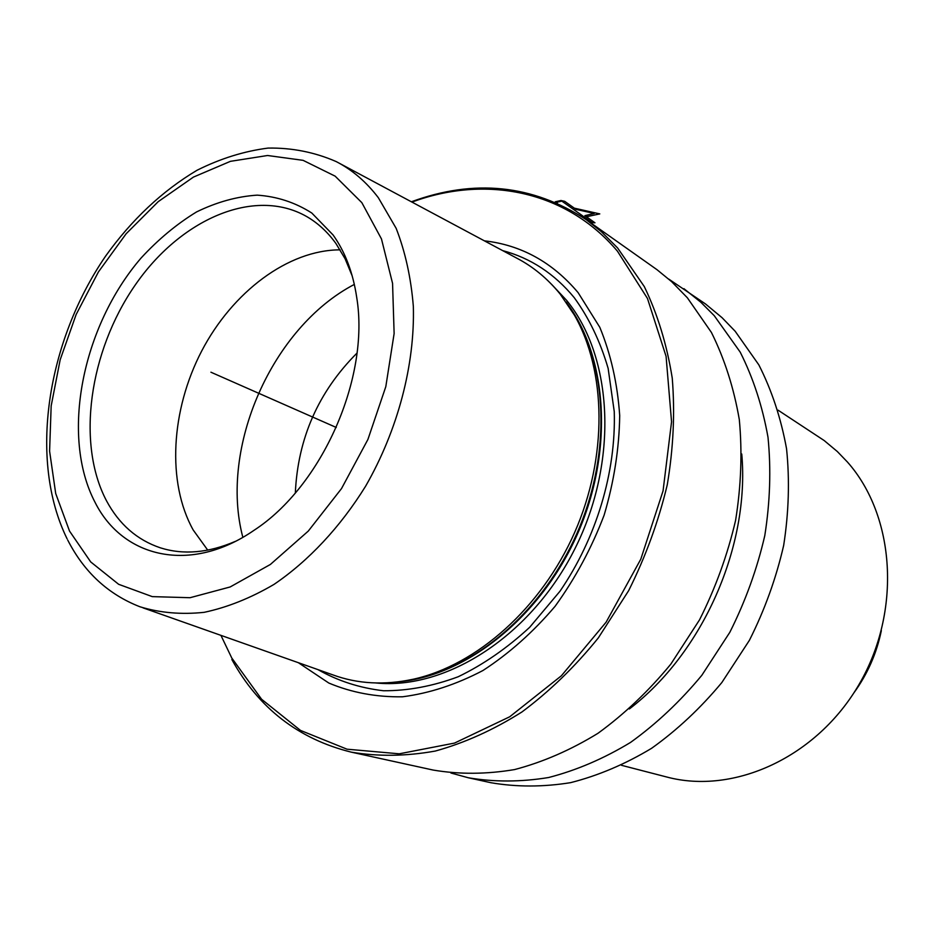 <?xml version="1.0" encoding="UTF-8"?>
<svg xmlns="http://www.w3.org/2000/svg" width="935" height="935" viewBox="0 0 935 935"><rect width="100%" height="100%" fill="white"/><g stroke="black" fill="none" stroke-linecap="round" stroke-linejoin="round"><path stroke-width="1.4" d="M778.084 410.184L824.179 440.537L837.363 451.558L847.437 462.03C895.146 515.793 901.843 611.163 859.183 684.221C816.816 757.479 733.706 794.949 666.702 776.997L621.506 765.309M683.929 288.681L700.864 302.262L714.27 315.714L740.216 352.144C753.236 377.997 762.504 406.398 768.009 437.323C771.165 469.276 770.089 502.037 764.795 535.591C757.081 569.053 745.417 601.287 729.826 632.305L701.834 675.292C680.248 701.39 656.475 723.772 630.541 742.425C603.811 758.624 576.521 770.311 548.658 777.511C520.935 782.057 494.136 782.139 468.283 777.756L491.062 782.747C516.704 787.106 543.235 787.071 570.666 782.642C598.225 775.629 625.199 764.187 651.578 748.316C677.174 730.048 700.596 708.111 721.855 682.515L749.391 640.346C764.713 609.912 776.132 578.262 783.67 545.409C788.801 512.438 789.771 480.239 786.557 448.8C781.029 418.354 771.796 390.386 758.846 364.884L735.19 331.282L722.077 317.701L705.457 303.922L668.735 279.074M468.283 777.756L450.95 773.023M741.759 454.001C749.94 546.18 702.933 652.805 629.36 708.952M586.163 219.62L601.298 231.599L617.579 247.927L644.297 286.566C657.597 314.183 666.912 344.699 672.242 378.091C675.058 412.686 673.399 448.262 667.251 484.856C658.521 521.379 645.653 556.664 628.636 590.686L598.307 637.927C575.048 666.667 549.593 691.351 521.94 711.967C493.516 729.919 464.648 742.939 435.301 751.05C406.199 756.286 378.219 756.649 351.35 752.161L433.115 770.054C459.295 774.484 486.469 774.32 514.624 769.563C542.954 762.107 570.736 750.01 597.979 733.297C624.451 714.06 648.738 690.988 670.839 664.107L699.532 619.847C715.555 587.928 727.57 554.782 735.588 520.398C741.128 485.931 742.367 452.318 739.304 419.57C733.835 387.896 724.543 358.853 711.43 332.463L687.365 297.786L671.657 281.68L657.048 269.724L586.163 219.62C532.447 184.627 474.185 178.678 411.377 201.785M351.35 752.161C298.464 739.071 258.633 708.192 231.845 659.514M220.929 635.368L231.763 657.995L261.613 699.275L300.486 730.41L347.025 749.192L399.233 753.809L454.503 743.091L509.704 716.783L561.386 675.783L606.114 622.184L640.791 559.188L663.055 490.91L671.552 421.814L666.082 356.352L647.464 298.452L617.439 251.176C565.663 189.945 485.09 174.985 411.961 202.1M298.37 662.705L328.816 683.041C351.607 692.613 376.15 697.206 402.459 696.797C429.329 693.338 456.151 684.572 482.927 670.524C509.108 653.53 533.172 632.107 555.133 606.254C575.317 578.321 591.645 547.957 604.115 515.197C614.003 481.77 619.204 448.566 619.706 415.572C617.474 383.49 610.835 354.073 599.803 327.308L578.122 292.643C552.538 262.303 521.286 245.028 484.377 240.833M569.415 306.89L576.416 318.052L560.182 294.104C547.618 278.642 533.09 266.627 516.587 258.06L339.089 163.122M574.23 314.791C606.534 371.066 607.832 457.121 574.604 532.564C541.318 607.972 476.897 665.054 413.574 679.161C384.624 685.413 357.708 683.988 332.813 674.86L143.008 607.855M333.082 234.965L311.787 213.016C295.156 202.427 276.97 196.479 257.207 195.146C237.023 196.455 216.803 202.053 196.56 211.929C176.727 224.026 158.214 239.418 141.01 258.107C82.151 326.549 60.261 435.92 95.066 502.364C122.964 558.066 190.81 574.055 254.04 530.297C322.108 486.118 370.015 377.471 356.714 297.423C353.021 272.704 345.144 251.877 333.082 234.965M352.25 276.059L345.097 258.761L335.981 243.579C327.659 232.009 317.83 222.962 306.516 216.452C254.04 186.626 180.023 219.538 134.827 285.596C89.351 351.49 76.144 443.307 106.496 500.786C119.084 524.29 137.059 539.962 160.399 547.84C183.424 555.074 208.376 552.936 235.258 541.4M207.734 550.131L193.194 529.993C166.652 482.378 170.93 410.103 201.679 351.022C232.476 292 288.015 249.925 340.13 249.844M356.995 353.091C318.403 391.753 297.856 438.375 295.331 492.944M210.924 372.212L336.273 427.47L210.924 372.212M586.455 216.756L599.791 213.905L574.3 208.154M555.741 202.463L555.25 201.796L560.965 200.511L564.67 201.317L576.042 209.382L594.263 213.46L584.889 215.646L594.964 222.799L590.242 222.507M589.319 221.852L592.1 222.542L561.818 201.119L556.652 202.264L557.342 203.175M881.343 630.611C876.679 653.343 867.528 674.1 853.889 692.882M317.935 669.612C337.921 680.949 359.776 687.996 383.502 690.755C407.964 690.848 432.87 686.173 458.22 676.741C483.348 664.586 507.167 648.107 529.678 627.303L559.971 591.247C596.378 538.034 616.118 472.187 614.248 411.564L608.136 368.378C600.305 341.544 588.992 317.958 574.195 297.599C554.397 273.674 530.554 258.025 502.679 250.615M551.743 284.497L566.657 300.404C613.196 357.193 618.689 461.738 574.943 548.67C531.419 635.73 446.673 690.03 376.045 682.982M566.189 302.099C607.703 356.702 614.014 451.278 577.549 533.85C541.178 616.469 467.103 675.596 398.777 681.779M569.345 306.774L576.416 318.052C608.416 373.801 609.725 458.945 576.872 533.558C543.948 608.147 480.193 664.598 417.454 678.565L404.504 680.937M67.11 538.852C28.295 459.938 46.867 341.848 105.608 256.108C131.765 219.608 162.222 190.997 196.993 170.287C220.368 158.576 244.082 151.178 268.111 148.081C292 147.695 314.721 152.206 336.273 161.615C352.355 169.936 366.38 181.974 378.359 197.741L396.136 228.304C405.299 251.831 411.026 277.859 413.34 306.388C414.953 364.895 397.831 430.1 365.632 486.165C340.235 527.153 308.503 560.988 273.955 584.433C250.615 598.096 227.345 607.399 204.157 612.331C181.413 614.727 160.025 612.881 139.993 606.792C108.226 594.415 84.127 572.162 67.706 540.033M361.845 202.661L335.139 176.154L303.092 160.341L267.574 155.502L230.431 161.334L193.44 177.089L158.19 201.679L126.108 233.797L98.42 271.933L76.156 314.476L60.179 359.741L51.168 405.907L49.59 451.137L55.703 493.505L69.517 531.068L90.718 561.935L118.651 584.305L152.265 596.624L190.062 597.71L230.174 586.958L270.379 564.459L308.281 531.092L341.509 488.596L367.911 439.45L385.804 386.669L394.126 333.561L392.56 283.352L381.468 238.939L361.845 202.661M354.342 284.415C272.108 327.32 219.047 447.655 242.843 537.309M404.376 680.96L413.574 679.161"/></g></svg>
